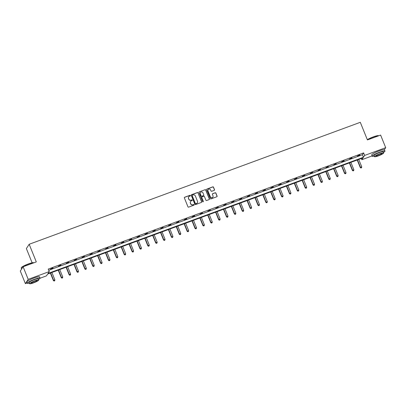 <?xml version="1.0" encoding="UTF-8"?>
<svg xmlns="http://www.w3.org/2000/svg" width="406" height="406" viewBox="0 0 406 406"><rect width="100%" height="100%" fill="white"/><g stroke="black" fill="none" stroke-linecap="round" stroke-linejoin="round"><path stroke-width="0.61" d="M190.409 195.514A0.376 0.365 33.3 0 0 189.922 195.296L184.664 197.235A0.538 0.523 33.3 0 0 184.365 197.915L187.963 206.811A0.538 0.523 33.3 0 0 188.658 207.121L193.916 205.187A0.376 0.365 33.3 0 0 194.124 204.71A0.376 0.365 33.3 0 0 193.637 204.492L192.957 204.746A1.725 1.67 33.3 0 1 190.734 203.746L190.434 203.005A1.725 1.67 33.3 0 1 191.378 200.838L192.058 200.589A0.376 0.365 33.3 0 0 192.266 200.112A0.376 0.365 33.3 0 0 191.779 199.894L191.099 200.148A1.725 1.67 33.3 0 1 188.876 199.148L188.577 198.407A1.725 1.67 33.3 0 1 189.521 196.24L190.201 195.991A0.376 0.365 33.3 0 0 190.409 195.514M190.333 195.905A0.376 0.365 33.3 0 0 189.846 195.413L184.588 197.352A0.538 0.523 33.3 0 0 184.375 197.494M194.048 205.101A0.376 0.365 33.3 0 0 193.56 204.609L192.957 204.746M192.19 200.503A0.376 0.365 33.3 0 0 191.703 200.011L191.099 200.148M214.216 190.353A0.538 0.523 33.3 0 0 214.51 189.678L213.5 187.181A0.538 0.523 33.3 0 0 212.805 186.872L206.964 189.023A0.538 0.523 33.3 0 0 206.669 189.698L210.267 198.595A0.538 0.523 33.3 0 0 210.958 198.91L216.804 196.758A0.538 0.523 33.3 0 0 217.098 196.078L215.88 193.063A0.538 0.523 33.3 0 0 215.185 192.754L212.683 193.672A0.538 0.523 33.3 0 0 212.389 194.352L212.993 195.844A1.441 1.396 33.3 0 1 211.536 197.732A1.441 1.396 33.3 0 1 210.344 196.819L207.979 190.962A1.441 1.396 33.3 0 1 209.43 189.074A1.441 1.396 33.3 0 1 210.628 189.988L211.018 190.962A0.538 0.523 33.3 0 0 211.714 191.277L214.216 190.353M27.222 282.957L25.385 283.632L20.3 271.041L23.112 266.757L36.301 261.9L29.176 244.27L360.3 122.313L367.425 139.938L380.615 135.081L385.7 147.672L384.355 149.718M23.112 266.757L28.197 279.348L49.258 271.594L48.05 273.426L363.436 157.264L364.644 155.427L385.7 147.672M48.725 270.284L362.421 154.747L363.624 152.91L48.238 269.077L49.258 271.594M363.624 152.91L364.644 155.427M198.103 192.85A0.538 0.523 33.3 0 0 197.412 192.54L191.566 194.692A0.538 0.523 33.3 0 0 191.272 195.367L194.87 204.269A0.538 0.523 33.3 0 0 195.565 204.578L201.406 202.427A0.538 0.523 33.3 0 0 201.701 201.752L198.026 192.967A0.538 0.523 33.3 0 0 197.336 192.657L191.49 194.809A0.538 0.523 33.3 0 0 191.282 194.951M199.265 191.855L205.106 189.703A0.538 0.523 33.3 0 1 205.801 190.018L209.4 198.915A0.538 0.523 33.3 0 1 209.105 199.595L206.603 200.513A0.538 0.523 33.3 0 1 205.908 200.199L204.451 196.59A0.538 0.523 33.3 0 0 203.756 196.281L202.097 196.89A0.538 0.523 33.3 0 0 201.802 197.57L203.32 201.325A0.376 0.365 33.3 0 1 202.939 201.818A0.376 0.365 33.3 0 1 202.624 201.579L198.97 192.535A0.538 0.523 33.3 0 1 199.265 191.855L205.106 189.703M25.385 283.632L28.197 279.348M29.176 244.27L26.37 248.553L32.12 262.789M372.114 155.924L361.832 159.71L363.035 157.878L47.649 274.04L46.446 275.877L40.077 278.222M361.34 158.502L361.832 159.71M362.421 154.747L363.436 157.264M359.883 155.143L357.361 156.071L359.807 154.955M352.017 158.041L349.495 158.969L351.936 157.853M344.146 160.938L341.624 161.867L344.07 160.751M336.28 163.836L333.757 164.765L336.204 163.648M328.408 166.734L325.886 167.668L328.332 166.546M320.542 169.637L318.02 170.566L320.466 169.444M312.676 172.535L310.154 173.463L312.595 172.342M304.804 175.433L302.282 176.361L304.728 175.24M296.938 178.33L294.416 179.259L296.862 178.138M289.067 181.228L286.545 182.157L288.991 181.035M281.201 184.126L278.678 185.055L281.125 183.933M273.334 187.024L270.812 187.953L273.253 186.831M265.463 189.922L262.941 190.85L265.387 189.729M257.597 192.82L255.075 193.748L257.521 192.627M249.726 195.717L247.203 196.646L249.649 195.525M241.859 198.615L239.337 199.544L241.783 198.422M233.993 201.513L231.471 202.442L233.912 201.32M226.122 204.411L223.599 205.34L226.046 204.218M218.255 207.309L215.733 208.237L218.179 207.121M210.384 210.206L207.862 211.135L210.308 210.019M202.518 213.104L199.996 214.033L202.442 212.917M194.652 216.002L192.129 216.931L194.57 215.814M186.78 218.9L184.258 219.829L186.704 218.712M178.914 221.798L176.392 222.727L178.838 221.61M171.043 224.696L168.52 225.624L170.967 224.508M163.176 227.593L160.654 228.527L163.1 227.406M155.31 230.496L152.788 231.425L155.229 230.303M147.439 233.394L144.917 234.323L147.363 233.201M139.573 236.292L137.05 237.221L139.497 236.099M131.701 239.19L129.179 240.119L131.625 238.997M123.835 242.088L121.313 243.016L123.759 241.895M115.969 244.985L113.447 245.914L115.888 244.793M108.097 247.883L105.575 248.812L108.021 247.69M100.231 250.781L97.709 251.71L100.155 250.588M92.36 253.679L89.838 254.608L92.284 253.486M84.494 256.577L81.971 257.505L84.418 256.384M76.627 259.475L74.105 260.403L76.546 259.282M68.756 262.372L66.234 263.301L68.68 262.18M60.89 265.27L58.368 266.199L60.814 265.077M53.019 268.168L50.496 269.097L52.942 267.98M188.683 196.935A1.725 1.67 33.3 0 0 188.501 198.524L188.577 198.407M191.023 200.265A1.725 1.67 33.3 0 1 188.8 199.265L188.501 198.524M190.541 201.533A1.725 1.67 33.3 0 0 190.358 203.122L190.434 203.005M192.88 204.863A1.725 1.67 33.3 0 1 190.658 203.863L190.358 203.122M201.615 202.284A0.538 0.523 33.3 0 0 201.625 201.868L198.026 192.967M192.393 195.184A0.376 0.365 33.3 0 0 192.185 195.656L195.342 203.467A0.376 0.365 33.3 0 0 195.829 203.685L196.545 203.421A1.725 1.67 33.3 0 0 197.489 201.259L195.332 195.915A1.725 1.67 33.3 0 0 193.109 194.921L192.393 195.184M192.185 195.382A0.376 0.365 33.3 0 0 192.109 195.773L192.185 195.656M197.311 202.843A1.725 1.67 33.3 0 1 196.468 203.538L195.753 203.802A0.376 0.365 33.3 0 1 195.266 203.584L192.109 195.773M209.313 199.447A0.538 0.523 33.3 0 0 209.323 199.031L205.725 190.135A0.538 0.523 33.3 0 0 205.03 189.82M201.812 197.149A0.538 0.523 33.3 0 0 201.726 197.681L203.32 201.325M203.244 201.716A0.376 0.365 33.3 0 0 203.244 201.442M202.939 192.845A1.441 1.396 33.3 0 0 200.407 192.545A1.441 1.396 33.3 0 0 200.29 193.824L201.122 195.885A0.538 0.523 33.3 0 0 201.818 196.2L203.477 195.59A0.538 0.523 33.3 0 0 203.771 194.91L202.939 192.845M200.371 192.601A1.441 1.396 33.3 0 0 200.214 193.936L200.29 193.824M203.685 195.443A0.538 0.523 33.3 0 1 203.401 195.702L201.741 196.316A0.538 0.523 33.3 0 1 201.046 196.002L200.214 193.936M208.06 189.744A1.441 1.396 33.3 0 0 207.902 191.079L207.979 190.962M212.835 197.179A1.441 1.396 33.3 0 1 210.267 196.935L207.902 191.079M217.012 196.616A0.538 0.523 33.3 0 0 217.022 196.194L215.804 193.18A0.538 0.523 33.3 0 0 215.109 192.87L212.607 193.789A0.538 0.523 33.3 0 0 212.399 193.931M214.424 190.211A0.538 0.523 33.3 0 0 214.434 189.795L213.424 187.298A0.538 0.523 33.3 0 0 212.729 186.983L206.887 189.135A0.538 0.523 33.3 0 0 206.679 189.282M50.364 273.04L53.419 280.607L54.871 279.856L51.892 272.477M50.628 272.944L53.607 280.318L54.12 281.038L54.698 280.734L54.196 280.922M54.871 279.856L54.698 280.734M54.12 281.038L53.419 280.607M21.213 267.874L21.305 267.666A6.699 0.985 -22 0 1 28.43 263.905A6.699 0.985 -22 0 1 33.591 262.702L33.799 262.789A6.866 1.005 158 0 0 28.511 264.022A6.866 1.005 158 0 0 21.213 267.874A6.866 1.005 158 0 0 21.198 268.041L21.604 269.051M38.555 279.475A6.866 1.005 158 0 0 40.072 278.105A6.866 1.005 158 0 0 34.657 279.232A6.866 1.005 158 0 0 27.344 283.251A6.866 1.005 158 0 0 29.389 283.18M40.072 278.105L39.565 276.846A6.866 1.005 158 0 0 34.15 277.973A6.866 1.005 158 0 0 26.837 281.992L27.344 283.251M29.592 283.687L29.125 282.53A4.943 0.726 -22 0 1 34.393 279.638A4.943 0.726 -22 0 1 38.291 278.826L38.758 279.988A4.943 0.726 158 0 0 34.86 280.795A4.943 0.726 158 0 0 29.592 283.687A4.943 0.726 158 0 0 33.49 282.88A4.943 0.726 158 0 0 38.758 279.988M33.734 282.51A3.187 0.467 158 0 0 37.129 280.642A3.187 0.467 158 0 0 34.617 281.165A3.187 0.467 158 0 0 31.221 283.033A3.187 0.467 158 0 0 33.734 282.51M367.318 139.674A6.699 0.985 -22 0 1 373.322 136.873A6.699 0.985 -22 0 1 378.483 135.67L378.691 135.756A6.866 1.005 158 0 0 373.403 136.989A6.866 1.005 158 0 0 367.364 139.791M383.447 152.443A6.866 1.005 158 0 0 384.964 151.078A6.866 1.005 158 0 0 379.549 152.199A6.866 1.005 158 0 0 372.236 156.219A6.866 1.005 158 0 0 374.281 156.148M384.964 151.078L384.457 149.814A6.866 1.005 158 0 0 379.042 150.941A6.866 1.005 158 0 0 371.729 154.96L372.236 156.219M374.484 156.655L374.017 155.498A4.943 0.726 -22 0 1 379.285 152.605A4.943 0.726 -22 0 1 383.183 151.793L383.65 152.955A4.943 0.726 158 0 0 379.752 153.762A4.943 0.726 158 0 0 374.484 156.655A4.943 0.726 158 0 0 378.387 155.848A4.943 0.726 158 0 0 383.65 152.955M378.625 155.478A3.187 0.467 158 0 0 382.021 153.61A3.187 0.467 158 0 0 379.508 154.133A3.187 0.467 158 0 0 376.113 156A3.187 0.467 158 0 0 378.625 155.478M58.231 270.142L61.286 277.709L62.737 276.958L59.758 269.579M58.5 270.046L61.479 277.42L61.986 278.14L62.57 277.836L62.062 278.024M62.737 276.958L62.57 277.836M61.986 278.14L61.286 277.709M66.097 267.244L69.157 274.811L70.608 274.06L67.624 266.681M66.366 267.148L69.345 274.522L69.857 275.243L70.436 274.938L69.933 275.126M70.608 274.06L70.436 274.938M69.857 275.243L69.157 274.811M73.968 264.347L77.023 271.913L78.475 271.162L75.496 263.783M74.232 264.25L77.216 271.624L77.724 272.345L78.302 272.04L77.8 272.228M78.475 271.162L78.302 272.04M77.724 272.345L77.023 271.913M81.834 261.449L84.895 269.016L86.341 268.264L83.362 260.885M82.103 261.352L85.082 268.726L85.59 269.447L86.174 269.142L85.666 269.33M86.341 268.264L86.174 269.142M85.59 269.447L84.895 269.016M89.706 258.551L92.761 266.118L94.212 265.367L91.233 257.988M89.97 258.455L92.949 265.828L93.461 266.549L94.04 266.245L93.537 266.432M94.212 265.367L94.04 266.245M93.461 266.549L92.761 266.118M97.572 255.653L100.627 263.22L102.079 262.464L99.1 255.09M97.841 255.557L100.82 262.931L101.327 263.646L101.911 263.347L101.404 263.535M102.079 262.464L101.911 263.347M101.327 263.646L100.627 263.22M105.438 252.755L108.498 260.322L109.95 259.566L106.966 252.192M105.707 252.659L108.686 260.033L109.199 260.748L109.777 260.449L109.275 260.637M109.95 259.566L109.777 260.449M109.199 260.748L108.498 260.322M113.31 249.857L116.365 257.424L117.816 256.668L114.837 249.294M113.573 249.756L116.558 257.135L117.065 257.851L117.644 257.551L117.141 257.739M117.816 256.668L117.644 257.551M117.065 257.851L116.365 257.424M121.176 246.96L124.236 254.526L125.682 253.77L122.703 246.396M121.445 246.858L124.424 254.237L124.931 254.953L125.515 254.653L125.007 254.841M125.682 253.77L125.515 254.653M124.931 254.953L124.236 254.526M129.047 244.062L132.102 251.629L133.554 250.872L130.575 243.498M129.311 243.96L132.29 251.339L132.803 252.055L133.381 251.756L132.879 251.938M133.554 250.872L133.381 251.756M132.803 252.055L132.102 251.629M136.913 241.164L139.969 248.731L141.42 247.975L138.441 240.601M137.182 241.062L140.161 248.442L140.669 249.157L141.252 248.858L140.745 249.04M141.42 247.975L141.252 248.858M140.669 249.157L139.969 248.731M144.78 238.266L147.84 245.833L149.291 245.077L146.307 237.703M145.049 238.165L148.028 245.544L148.54 246.259L149.119 245.96L148.616 246.143M149.291 245.077L149.119 245.96M148.54 246.259L147.84 245.833M152.651 235.368L155.706 242.935L157.158 242.179L154.178 234.805M152.915 235.267L155.899 242.646L156.406 243.361L156.985 243.062L156.483 243.245M157.158 242.179L156.985 243.062M156.406 243.361L155.706 242.935M160.517 232.471L163.577 240.037L165.024 239.281L162.045 231.907M160.786 232.369L163.765 239.748L164.273 240.464L164.856 240.164L164.349 240.347M165.024 239.281L164.856 240.164M164.273 240.464L163.577 240.037M168.383 229.573L171.444 237.14L172.895 236.383L169.916 229.009M168.652 229.471L171.631 236.85L172.144 237.566L172.723 237.266L172.22 237.449M172.895 236.383L172.723 237.266M172.144 237.566L171.444 237.14M176.255 226.67L179.31 234.242L180.761 233.486L177.782 226.112M176.524 226.573L179.503 233.952L180.01 234.668L180.594 234.369L180.086 234.551M180.761 233.486L180.594 234.369M180.01 234.668L179.31 234.242M184.121 223.772L187.181 231.339L188.633 230.588L185.649 223.214M184.39 223.676L187.369 231.05L187.882 231.77L188.46 231.471L187.958 231.653M188.633 230.588L188.46 231.471M187.882 231.77L187.181 231.339M191.992 220.874L195.047 228.441L196.499 227.69L193.52 220.316M192.256 220.778L195.24 228.152L195.748 228.872L196.326 228.568L195.824 228.756M196.499 227.69L196.326 228.568M195.748 228.872L195.047 228.441M199.859 217.976L202.919 225.543L204.365 224.792L201.386 217.413M200.128 217.88L203.107 225.254L203.614 225.975L204.198 225.67L203.69 225.858M204.365 224.792L204.198 225.67M203.614 225.975L202.919 225.543M207.725 215.078L210.785 222.645L212.236 221.894L209.257 214.515M207.994 214.982L210.973 222.356L211.485 223.077L212.064 222.772L211.562 222.96M212.236 221.894L212.064 222.772M211.485 223.077L210.785 222.645M215.596 212.181L218.651 219.747L220.103 218.996L217.124 211.617M215.865 212.084L218.844 219.458L219.352 220.179L219.935 219.874L219.428 220.062M220.103 218.996L219.935 219.874M219.352 220.179L218.651 219.747M223.462 209.283L226.523 216.85L227.974 216.099L224.99 208.72M223.731 209.186L226.71 216.56L227.223 217.281L227.802 216.977L227.299 217.164M227.974 216.099L227.802 216.977M227.223 217.281L226.523 216.85M231.334 206.385L234.389 213.952L235.84 213.201L232.861 205.822M231.598 206.289L234.582 213.663L235.089 214.383L235.668 214.079L235.165 214.266M235.84 213.201L235.668 214.079M235.089 214.383L234.389 213.952M239.2 203.487L242.255 211.054L243.707 210.303L240.728 202.924M239.469 203.391L242.448 210.765L242.955 211.485L243.539 211.181L243.032 211.369M243.707 210.303L243.539 211.181M242.955 211.485L242.255 211.054M247.066 200.589L250.126 208.156L251.578 207.405L248.599 200.026M247.335 200.493L250.314 207.867L250.827 208.588L251.405 208.283L250.903 208.471M251.578 207.405L251.405 208.283M250.827 208.588L250.126 208.156M254.938 197.692L257.993 205.258L259.444 204.507L256.465 197.128M255.201 197.595L258.186 204.969L258.693 205.69L259.277 205.385L258.769 205.573M259.444 204.507L259.277 205.385M258.693 205.69L257.993 205.258M262.804 194.794L265.864 202.361L267.315 201.604L264.331 194.23M263.073 194.697L266.052 202.071L266.564 202.787L267.143 202.487L266.64 202.675M267.315 201.604L267.143 202.487M266.564 202.787L265.864 202.361M270.675 191.896L273.73 199.463L275.182 198.707L272.203 191.333M270.939 191.799L273.923 199.173L274.431 199.889L275.009 199.59L274.507 199.777M275.182 198.707L275.009 199.59M274.431 199.889L273.73 199.463M278.541 188.998L281.597 196.565L283.048 195.809L280.069 188.435M278.81 188.897L281.789 196.276L282.297 196.991L282.88 196.692L282.373 196.88M283.048 195.809L282.88 196.692M282.297 196.991L281.597 196.565M286.408 186.1L289.468 193.667L290.919 192.911L287.94 185.537M286.677 185.999L289.656 193.378L290.168 194.093L290.747 193.794L290.244 193.982M290.919 192.911L290.747 193.794M290.168 194.093L289.468 193.667M294.279 183.202L297.334 190.769L298.786 190.013L295.807 182.639M294.543 183.101L297.527 190.48L298.034 191.196L298.618 190.896L298.111 191.079M298.786 190.013L298.618 190.896M298.034 191.196L297.334 190.769M302.145 180.305L305.205 187.871L306.657 187.115L303.673 179.741M302.414 180.203L305.393 187.582L305.906 188.298L306.484 187.998L305.982 188.181M306.657 187.115L306.484 187.998M305.906 188.298L305.205 187.871M310.017 177.407L313.072 184.974L314.523 184.217L311.544 176.843M310.28 177.305L313.259 184.684L313.772 185.4L314.351 185.1L313.848 185.283M314.523 184.217L314.351 185.1M313.772 185.4L313.072 184.974M317.883 174.509L320.938 182.076L322.389 181.32L319.41 173.946M318.152 174.407L321.131 181.786L321.638 182.502L322.222 182.203L321.714 182.385M322.389 181.32L322.222 182.203M321.638 182.502L320.938 182.076M325.749 171.611L328.809 179.178L330.261 178.422L327.282 171.048M326.018 171.51L328.997 178.889L329.51 179.604L330.088 179.305L329.586 179.488M330.261 178.422L330.088 179.305M329.51 179.604L328.809 179.178M333.62 168.713L336.675 176.28L338.127 175.524L335.148 168.15M333.884 168.612L336.868 175.991L337.376 176.706L337.959 176.407L337.452 176.59M338.127 175.524L337.959 176.407M337.376 176.706L336.675 176.28M341.487 165.81L344.547 173.382L345.998 172.626L343.014 165.252M341.756 165.714L344.735 173.093L345.247 173.809L345.826 173.509L345.323 173.692M345.998 172.626L345.826 173.509M345.247 173.809L344.547 173.382M349.358 162.913L352.413 170.479L353.865 169.728L350.885 162.354M349.622 162.816L352.601 170.19L353.113 170.911L353.692 170.611L353.19 170.794M353.865 169.728L353.692 170.611M353.113 170.911L352.413 170.479M357.224 160.015L360.279 167.582L361.731 166.83L358.752 159.456M357.493 159.918L360.472 167.292L360.98 168.013L361.563 167.708L361.056 167.896M361.731 166.83L361.563 167.708M360.98 168.013L360.279 167.582"/></g></svg>
